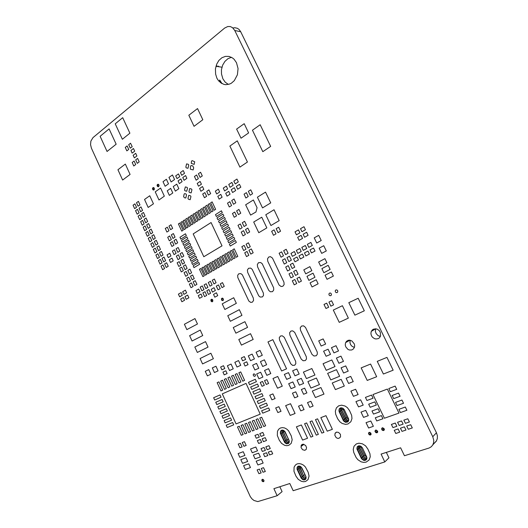 <?xml version="1.0" encoding="UTF-8"?>
<svg xmlns="http://www.w3.org/2000/svg" width="528" height="528" viewBox="0 0 528 528"><rect width="100%" height="100%" fill="white"/><g stroke="black" fill="none" stroke-linecap="round" stroke-linejoin="round"><path stroke-width="0.79" d="M368.92 432.531L368.636 433.554L369.244 434.597L370.24 434.98L371.032 434.518L370.267 435.098L369.046 434.696L368.478 433.25L369.541 432.34L370.867 433.112L371.026 434.524M376.358 430.096L376.517 430.703M377.718 431.818L376.642 431.264L376.207 430.076M375.461 430.267L375.164 431.204L375.652 432.221L376.807 432.729L377.619 432.221M211.675 299.257L211.279 300.663L212.467 301.66M212.368 301.712L211.22 301.066L211.279 299.805M212.744 299.97L211.035 300.531L211.075 299.871L212.322 299.462L210.936 299.765L211.933 299.277L212.777 300.029L212.791 301.283L211.966 301.798L211.055 301.204L210.87 299.944M211.438 299.303L211.055 299.878M358.512 445.903L358.453 448.206L362.762 457.288L364.723 458.99L366.709 459.096M366.663 459.202L364.637 459.162L362.611 457.439L358.294 448.345L358.4 445.936M298.69 466.079L298.69 468.217L302.669 476.784L304.273 478.348L305.943 478.639M305.89 478.757L305.844 476.388L302.049 468.224L300.782 466.673L299.515 466.099L297.62 466.6L296.98 468.673L301.237 478.19L302.663 479.563L304.762 479.82L305.89 478.757L306.022 476.962L301.508 467.366L299.95 466.224L298.28 466.184L297.165 467.26L297.092 469.24L301.237 478.19L302.663 479.563L303.956 479.939L305.118 479.648L305.89 478.757L303.89 478.375L302.498 476.936L298.511 468.349L298.564 466.105M282.15 430.089L282.064 432.452L285.991 440.913L287.219 442.246L289.027 442.721M288.974 442.834L287.1 442.411L285.813 441.052L281.879 432.577L282.031 430.109M340.692 407.86L340.507 410.454L344.758 419.41L346.553 421.021L348.414 421.192M348.355 421.285L346.454 421.172L344.599 419.549L340.342 410.573L340.586 407.893M357.852 446.226L357.218 447.533L357.317 448.939L361.739 458.311L364.129 460.112L366.313 459.723M358.354 446.028L357.119 447.097L356.948 449.018L361.469 458.674L363.502 460.31L364.934 460.462L366.122 459.914L366.848 458.68L366.788 457.076L362.287 447.579L360.716 446.153L358.822 445.823L357.35 446.714L356.908 448.813L361.469 458.674L363.983 460.436L366.122 459.914L366.907 457.697L362.551 448.048L361.172 446.424L358.822 445.823L357.35 446.714L357.04 448.47L361.581 458.462L364.043 460.271L366.241 459.802L364.043 460.271L361.581 458.462L357.298 449.486L357.034 447.869L357.443 446.82M297.95 466.349L297.337 467.65L297.449 468.963L301.534 477.814L303.6 479.523L305.514 479.325M298.525 466.184L297.165 467.26L297.224 468.91L301.171 477.602L303.145 479.563L305.435 479.404L303.494 479.688L301.363 477.965L297.33 469.293L297.521 466.983M281.411 430.307L280.691 431.614L280.784 433.099L284.81 441.837L286.73 443.467L288.565 443.348M282.368 430.082L280.474 431.369L280.546 433.726L284.803 442.603L286.341 443.711L288.334 443.533L289.192 442.279L289.146 440.616L285.028 431.726L283.615 430.399L281.939 430.122L280.665 431L280.328 432.973L284.513 442.2L286.77 443.824L288.638 443.282L289.258 441.184L285.265 432.168L283.615 430.399L281.939 430.122L280.665 431L280.487 432.656L284.638 441.976L286.618 443.619L288.479 443.421L286.618 443.619L284.638 441.976L280.658 433.415L280.546 431.567L281.318 430.366L280.837 431.119M262.271 479.483L262.304 480.968L263.637 481.576M153.556 187.532L152.948 188.892L153.826 189.994M153.721 190.034L152.724 188.912L153.437 187.519L152.975 188.278M158.169 184.226L157.549 185.599L158.433 186.707M159.001 186.021L158.902 184.859L157.357 185.005L157.892 186.602L158.321 186.747L157.542 186.232L157.311 185.308L158.057 184.213L157.582 184.985M303.943 444.338L301.099 446.477L301.409 445.177L301.943 444.899M301.884 444.589L301.31 445.381L302.854 444.226L301.138 445.513L301.93 444.556L303.131 444.213L305.653 445.526L306.557 447.599L306.148 449.453L304.781 450.331L302.584 449.744L301.059 447.579L301.138 445.513M340.032 408.131L339.26 409.484L339.326 411.074L343.682 420.314L345.886 422.024L347.972 421.76M340.996 407.814L339.101 409.193L339.22 411.913L343.728 421.087L345.418 422.242L347.642 422.017L348.632 420.671L348.612 418.889L344.164 409.497L342.619 408.118L340.758 407.847L339.319 408.797L338.903 410.909L343.411 420.664L345.893 422.354L347.985 421.747L348.731 419.496L344.421 409.959L343.061 408.368L340.758 407.847L339.319 408.797L339.042 410.586L343.523 420.446L345.787 422.169L347.893 421.826L345.404 422.05L343.523 420.446L339.227 411.398L339.088 409.603L339.946 408.184L339.431 408.949M382.958 427.792L383.381 428.822L384.371 429.389M384.371 429.541L383.262 428.993L382.813 427.779M222.215 298.142L221.602 298.769L221.654 299.785L222.902 300.63L222.031 300.34L221.536 299.231L222.011 298.208L221.602 298.769L222.875 298.346L221.397 298.835L222.658 298.221L223.469 299.31L223.139 300.478L221.846 300.419L221.397 298.835M263.967 480.454L263.281 479.483M372.973 330.389L373.217 329.287M373.131 330.304L373.375 329.208M262.357 479.318L262.475 480.81L263.848 481.424M375.547 430.214L375.322 431.072L375.784 432.062L377.487 432.445M382.166 427.924L381.942 428.782L382.411 429.785L384.14 430.162M384.305 429.858L383.618 430.432L382.424 430.076L381.797 429.013L382.081 427.984M369.006 432.472L368.782 433.33L369.244 434.313L370.92 434.702M221.806 298.393L221.945 299.897L223.021 300.571M153.364 189.928L152.757 188.298L154.262 188.12M341.504 407.807L341.649 409.715L345.827 418.513L347.186 419.932L348.691 420.42M348.665 420.552L346.856 419.945L345.668 418.645L341.543 409.985L341.372 407.801M283.094 430.188L283.318 431.732L286.876 439.916L283.127 431.831L282.935 430.148M289.258 441.943L287.879 441.236L286.876 439.916M346.394 342.184L346.586 341.227M346.559 342.091L346.777 341.062M159.027 185.222L159.067 185.579M157.898 184.391L157.813 184.958M212.593 299.732L212.744 300.432M212.54 300.505L212.421 299.541M223.106 298.558L223.252 299.336M223.054 299.402L222.941 298.399M371.91 330.997L372.068 330.191M372.068 330.904L372.253 329.993M359.344 445.79L359.621 447.539L363.944 456.529L365.277 457.783L366.914 458.258M366.901 458.396L365.198 457.967L363.634 456.416L359.522 447.81L359.205 445.79M299.666 466.138L303.508 475.675L299.785 467.663L299.501 466.099M306.108 477.807L304.603 477.088L303.508 475.675M219.008 81.286L218.783 80.903M216.83 66.469L216.968 65.941M217.048 66.495L217.186 65.967M154.394 189.281L154.255 188.153M153.318 187.671L153.232 188.245M369.831 432.373L369.989 432.96M371.144 434.062L370.108 433.508L369.673 432.346M366.835 457.268L364.637 455.387L360.287 445.969M305.705 476.084L301.006 466.851L297.66 469.524M289.073 440.378L284.288 430.861M348.731 419.509L346.724 417.734L342.375 408.012M221.635 83.417L219.542 80.131M221.998 83.615L219.754 80.157M218.275 66.66L218.414 66.139M218.493 66.693L218.625 66.165M347.51 341.557L347.741 340.481M347.675 341.464L347.899 340.421M300.518 330.218L300.241 327.776L301.528 326.033L303.58 325.868L305.507 327.452L317.242 352.123L317.348 354.189L316.265 355.747L313.949 355.991L312.008 354.374L300.518 330.218M279.543 340.091L279.259 337.709L280.526 335.993L282.275 335.815L284.236 337.3L295.66 361.423L295.845 363.634L294.703 365.224L292.591 365.376L290.717 363.779L279.543 340.091M247.678 272.461L247.381 270.098L248.576 268.283L250.701 268.118L252.173 269.366L263.432 293.185L263.459 295.561L262.337 296.96L260.185 297.066L258.707 295.792L247.678 272.461M267.769 261.274L267.472 258.845L268.726 256.984L270.481 256.667L272.455 258.06L283.952 282.137L284.104 284.585L282.863 286.216L281.087 286.486L279.101 285.054L267.769 261.274M257.618 266.924L257.327 264.535L258.548 262.693L260.707 262.515L262.211 263.769L273.623 287.819L273.702 290.037L272.494 291.647L270.303 291.76L268.798 290.479L257.618 266.924M289.918 335.207L289.641 332.792L290.935 331.056L292.723 330.871L294.716 332.363L306.299 356.723L306.484 358.961L305.309 360.571L303.158 360.736L301.25 359.126L289.918 335.207M253.295 298.063L253.585 300.419L252.384 302.168L250.714 302.405L248.827 301L237.791 277.51L237.692 275.365L238.808 273.761L240.893 273.61L242.345 274.85L253.295 298.063M366.122 462.125L363.647 462.416L361.04 461.802L357.872 459.716L356.07 457.439L353.734 452.483L353.232 449.374L354.037 446.233L356.354 443.909L358.882 443.19L362.347 443.758L365.548 445.817L367.844 448.972L369.923 453.658L370.227 456.806L369.046 460.027L366.122 462.125M347.985 423.977L345.563 424.347L342.177 423.443L339.9 421.826L337.669 418.757L335.65 414.19L335.326 411.101L336.409 407.847L338.62 405.847L341.642 405.161L345.035 406.019L347.345 407.623L349.609 410.718L351.661 415.345L351.985 418.48L350.856 421.747L347.985 423.977M308.174 472.131L309.071 476.058L307.996 479.635L305.6 481.45L303.527 481.747L301.31 481.285L298.201 479.279L295.964 476.137L293.944 471.286L294.089 467.115L295.403 465.016L297.092 463.94L299.158 463.597L301.376 464.026L303.534 465.188L305.408 466.97L308.174 472.131M291.284 435.89L292.175 439.784L291.159 443.408L288.829 445.322L286.796 445.698L284.618 445.309L281.556 443.395L279.338 440.306L277.339 435.508L277.451 431.336L278.725 429.172L280.375 428.03L282.394 427.607L284.572 427.964L286.697 429.059L288.545 430.789L291.284 435.89M255.308 374.649L255.407 375.679L254.773 376.332L253.895 376.147L253.301 375.355L253.268 374.484L253.902 373.831L255.308 374.649M329.036 294.941L328.924 293.878L329.518 293.099L330.521 293.053L331.208 293.614L331.452 294.796L330.838 295.66L329.835 295.7L329.036 294.941M335.353 291.832L335.26 290.677L335.841 289.978L336.857 289.931L337.663 290.697L337.775 291.773L337.174 292.558L336.158 292.598L335.353 291.832M384.212 428.762L384.285 429.911L383.467 430.564L382.219 430.168L381.632 429.053L382.529 427.792L384.212 428.762M263.875 480.19L263.941 481.252L263.168 481.754L262.178 481.193L261.809 480.196L262.66 479.272L263.875 480.19M377.56 431.053L377.632 432.194L376.827 432.841L375.778 432.59L375.038 431.521L375.124 430.663L375.896 430.089L377.56 431.053M154.295 188.192L154.255 189.605L153.113 189.941L152.513 189.011L152.671 187.968L153.503 187.519L154.295 188.192M158.915 184.886L158.77 186.463L157.575 186.549L157.1 185.645L157.384 184.523L158.11 184.219L158.915 184.886M340.402 434.326L340.586 436.92L338.824 438.405L337.412 438.286L336.079 437.488L334.805 435.171L335.227 433.046L336.686 432.115L338.567 432.425L340.402 434.326M216.889 78.118L217.932 79.933L220.671 82.79L224.03 84.394L225.839 84.665L229.489 84.091L231.231 83.266L234.326 80.632L237.402 74.771L238.036 68.567L236.498 62.72L234.109 59.281L232.597 57.988L229.159 56.43L225.476 56.357L221.925 57.763L218.889 60.476L216.665 64.211L215.444 68.917L215.602 74.131L216.889 78.118M231.469 57.295L227.931 58.667L224.895 61.347L222.677 65.043L221.45 69.696L221.47 73.999L222.869 78.784L225.218 82.19L228.36 84.427M345.807 346.949L347.952 349.371L349.384 349.998L351.602 350.018L352.902 349.411L354.255 347.721L354.651 345.906L354.334 343.972L351.912 340.93L349.714 340.177L348.249 340.303L346.421 341.398L345.51 342.896L345.266 345.061L345.807 346.949M354.387 347.391L352.084 346.355L350.612 344.639L349.912 342.547L350.163 340.237M371.501 335.782L372.438 337.181L374.451 338.62L375.995 339.009L378.246 338.626L379.474 337.762L380.556 335.914L380.325 332.323L379.229 330.607L377.197 329.168L375.639 328.792L373.402 329.195L372.181 330.066L371.118 331.914L370.946 333.848L371.501 335.782M380.384 336.389L378.121 335.65L376.108 333.584L375.362 331.3L375.758 328.799M277.154 495.726L273.9 488.651L289.819 483.516L293.139 490.703L384.793 461.921L381.058 454.113L400.653 447.797L404.481 455.737L429.132 447.982L431.158 446.833L432.676 445.097L433.627 442.649L433.752 440.306L432.742 436.715L234.788 30.466L232.518 27.634L230.248 26.552L227.779 26.499L224.657 28.03L93.014 137.603L90.882 141.088L90.539 144.586L91.423 148.15L250.279 496.597L251.915 498.821L253.981 500.498L257.763 501.6L277.154 495.726L282.117 491.647L279.853 486.73M232.98 28.017L234.901 27.707L237.395 28.288L239.039 29.423L240.715 31.739L436.465 432.762L437.389 435.706L437.336 438.616L436.339 441.124L434.333 443.164M336.415 432.181L335.3 433.052M222.301 393.908L246.048 383.42L260.264 414.137L236.062 423.911L222.301 393.908M193.175 233.878L211.081 222.532L222.017 245.843L203.834 256.773L193.175 233.878M267.993 341.939L272.837 339.636L286.552 368.815L281.622 370.973L267.993 341.939M372.966 394.535L387.341 389.077L398.957 413.081L384.377 418.249L372.966 394.535M252.437 130.205L260.205 124.753L270.679 146.395L262.799 151.694L252.437 130.205M229.852 146.065L237.263 140.864L247.414 162.043L239.897 167.099L229.852 146.065M100.135 136.297L109.124 128.872L116.167 144.19L107.085 151.47L100.135 136.297M115.229 123.823L122.668 117.671L129.868 133.214L122.338 139.247L115.229 123.823M188.813 115.269L197.525 108.577L202.838 119.75L194.06 126.35L188.813 115.269M117.922 169.745L125.314 164.069L130.086 174.445L122.641 180.035L117.922 169.745M194.839 347.061L205.544 341.636L208.058 347.101L197.314 352.473L194.839 347.061M233.264 327.578L244.906 321.677L247.559 327.367L235.877 333.201L233.264 327.578M200.086 358.525L210.87 353.219L213.391 358.71L202.567 363.95L200.086 358.525M189.611 335.643L200.237 330.092L202.745 335.537L192.08 341.035L189.611 335.643M184.404 324.265L194.951 318.589L197.446 324.014L186.866 329.637L184.404 324.265M227.746 315.711L239.296 309.672L241.943 315.341L230.353 321.314L227.746 315.711M238.801 339.491L250.529 333.729L253.196 339.438L241.428 345.134L238.801 339.491M222.248 303.884L233.713 297.713L236.346 303.362L224.842 309.467L222.248 303.884M377.249 361.337L386.945 357.377L393.175 370.194L383.407 374.048L377.249 361.337M361.165 367.917L370.57 364.069L376.675 376.708L367.198 380.45L361.165 367.917M348.83 302.669L358.182 298.228L364.3 310.807L354.875 315.15L348.83 302.669M333.3 310.048L342.382 305.738L348.374 318.146L339.227 322.364L333.3 310.048M253.361 199.96L257.057 207.702L255.928 211.985L250.576 215.094L245.672 204.791L253.361 199.96M265.802 214.744L274.012 209.768L279.213 220.612L270.943 225.502L265.802 214.744M253.737 222.05L261.743 217.199L266.858 227.918L258.793 232.69L253.737 222.05M257.42 197.221L265.538 192.113L270.712 202.891L262.535 207.92L257.42 197.221M296.432 426.802L301.349 424.948L307.586 438.266L302.623 440.055L296.432 426.802M320.806 417.622L325.961 415.681L332.402 429.304L327.202 431.178L320.806 417.622M315.46 419.635L317.585 418.836L323.954 432.353L321.809 433.125L315.46 419.635M309.982 421.7L312.081 420.908L318.41 434.353L316.292 435.118L309.982 421.7M304.564 423.74L306.643 422.954L312.919 436.339L310.827 437.092L304.564 423.74M236.623 129.089L244.167 123.704L248.596 132.904L241.012 138.23L236.623 129.089M155.219 191.849L160.591 188.034L164.366 196.185L158.968 199.954L155.219 191.849M144.507 199.452L149.747 195.736L153.463 203.788L148.196 207.464L144.507 199.452M323.083 363.726L331.874 359.964L335.036 366.59L326.212 370.3L323.083 363.726M327.657 373.336L336.501 369.646L339.669 376.292L330.792 379.922L327.657 373.336M307.877 381.579L316.384 378.035L319.473 384.556L310.933 388.047L307.877 381.579M303.415 372.141L311.876 368.524L314.959 375.025L306.464 378.596L303.415 372.141M332.244 382.972L341.141 379.361L344.322 386.021L335.392 389.578L332.244 382.972M312.345 391.043L320.905 387.572L324.001 394.112L315.414 397.531L312.345 391.043M272.996 378.523L277.761 376.457L282.302 386.159L277.51 388.186L272.996 378.523M285.674 405.656L290.519 403.702L295.099 413.49L290.222 415.397L285.674 405.656M220.697 381.051L222.486 380.239L226.294 388.535L224.499 389.334L220.697 381.051M217.153 382.675L218.922 381.863L222.717 390.133L220.935 390.925L217.153 382.675M224.275 379.421L226.076 378.596L229.904 386.925L228.096 387.73L224.275 379.421M252.866 391.789L259.73 388.832L260.839 391.215L253.961 394.152L252.866 391.789M250.675 387.057L257.519 384.074L258.621 386.45L251.77 389.42L250.675 387.057M257.255 401.26L264.158 398.369L265.267 400.759L258.35 403.63L257.255 401.26M231.515 376.114L233.343 375.283L237.211 383.671L235.376 384.49L231.515 376.114M235.171 374.444L237.013 373.606L240.907 382.021L239.052 382.846L235.171 374.444M238.867 372.761L240.722 371.917L244.629 380.365L242.768 381.196L238.867 372.761M227.878 377.771L229.693 376.946L233.548 385.301L231.719 386.113L227.878 377.771M259.453 405.999L266.376 403.148L267.491 405.537L260.555 408.375L259.453 405.999M248.49 382.345L255.314 379.328L256.417 381.698L249.579 384.701L248.49 382.345M261.657 410.758L268.6 407.933L269.716 410.322L262.759 413.134L261.657 410.758M217.826 406.85L224.202 404.111L225.251 406.408L218.869 409.134L217.826 406.85M222.011 415.998L228.419 413.318L229.475 415.622L223.054 418.288L222.011 415.998M215.741 402.283L222.097 399.518L223.146 401.815L216.784 404.567L215.741 402.283M244.774 423.991L246.629 423.251L250.51 431.693L248.648 432.419L244.774 423.991M241.098 425.462L242.933 424.73L246.794 433.138L244.952 433.858L241.098 425.462M237.442 426.928L239.27 426.195L243.111 434.57L241.283 435.29L237.442 426.928M224.103 420.578L230.531 417.925L231.587 420.235L225.152 422.875L224.103 420.578M226.202 425.172L232.65 422.545L233.706 424.862L227.251 427.469L226.202 425.172M213.662 397.729L219.998 394.931L221.047 397.221L214.698 400.006L213.662 397.729M248.483 422.512L250.351 421.766L254.252 430.234L252.377 430.967L248.483 422.512M252.226 421.014L254.1 420.262L258.027 428.762L256.139 429.502L252.226 421.014M259.789 417.991L261.697 417.226L265.663 425.792L263.743 426.538L259.789 417.991M255.988 419.509L257.882 418.75L261.829 427.284L259.921 428.023L255.988 419.509M255.057 396.515L261.941 393.598L263.05 395.98L256.153 398.884L255.057 396.515M219.919 411.418L226.307 408.712L227.363 411.008L220.961 413.708L219.919 411.418M193.01 214.381L194.429 213.451L197.855 220.79L196.436 221.707L193.01 214.381M205.537 206.177L206.989 205.22L210.481 212.652L209.022 213.596L205.537 206.177M185.658 219.193L187.051 218.282L190.443 225.568L189.044 226.466L185.658 219.193M227.429 252.82L228.934 251.935L232.472 259.472L230.967 260.344L227.429 252.82M214.52 260.436L215.972 259.578L219.45 267.023L217.985 267.868L214.52 260.436M215.464 214.606L221.41 210.804L222.295 212.685L216.341 216.473L215.464 214.606M179.956 237.29L185.453 233.779L186.298 235.594L180.794 239.092L179.956 237.29M187.275 253.097L192.832 249.678L193.677 251.493L188.113 254.912L187.275 253.097M220.084 224.42L226.07 220.678L226.954 222.565L220.961 226.294L220.084 224.42M184.345 246.767L189.875 243.309L190.72 245.124L185.183 248.576L184.345 246.767M223.172 230.987L229.178 227.284L230.069 229.172L224.05 232.861L223.172 230.987M193.162 265.802L198.766 262.449L199.61 264.277L194 267.617L193.162 265.802M229.363 244.147L235.429 240.524L236.32 242.418L230.248 246.035L229.363 244.147M206.936 264.911L208.369 264.066L211.807 271.451L210.368 272.29L206.936 264.911M208.085 204.508L209.543 203.551L213.048 210.995L211.583 211.946L208.085 204.508M200.488 209.484L201.927 208.54L205.392 215.932L203.947 216.863L200.488 209.484M178.424 223.931L179.797 223.04L183.15 230.267L181.777 231.152L178.424 223.931M199.478 269.313L200.891 268.481L204.29 275.807L202.871 276.632L199.478 269.313M222.222 255.889L223.707 255.017L227.218 262.515L225.733 263.38L222.222 255.889M230.063 251.269L231.568 250.378L235.118 257.935L233.607 258.812L230.063 251.269M188.747 256.271L194.317 252.866L195.162 254.687L189.585 258.08L188.747 256.271M227.812 240.854L233.864 237.211L234.755 239.098L228.697 242.735L227.812 240.854M191.684 262.621L197.281 259.248L198.125 261.076L192.529 264.436L191.684 262.621M224.717 234.274L230.743 230.584L231.634 232.478L225.601 236.148L224.717 234.274M210.646 202.825L212.117 201.868L215.629 209.332L214.157 210.283L210.646 202.825M197.98 211.121L199.412 210.19L202.864 217.562L201.425 218.486L197.98 211.121M183.236 220.783L184.622 219.879L188.001 227.139L186.608 228.037L183.236 220.783M180.827 222.361L182.2 221.463L185.566 228.71L184.186 229.601L180.827 222.361M190.549 215.992L191.954 215.074L195.373 222.394L193.961 223.304L190.549 215.992M188.1 217.595L189.499 216.685L192.898 223.984L191.492 224.888L188.1 217.595M203.003 207.834L204.448 206.89L207.926 214.295L206.474 215.233L203.003 207.834M195.492 212.758L196.911 211.827L200.35 219.179L198.924 220.103L195.492 212.758M219.641 257.413L221.113 256.549L224.618 264.026L223.133 264.884L219.641 257.413M218.539 221.146L224.512 217.384L225.403 219.265L219.424 223.021L218.539 221.146M224.822 254.357L226.307 253.48L229.838 260.997L228.34 261.868L224.822 254.357M190.219 259.439L195.796 256.054L196.64 257.882L191.057 261.254L190.219 259.439M226.261 237.56L232.3 233.897L233.191 235.785L227.146 239.441L226.261 237.56M221.628 227.7L227.627 223.978L228.512 225.865L222.506 229.574L221.628 227.7M209.451 263.426L210.89 262.574L214.342 269.98L212.896 270.824L209.451 263.426M232.703 249.711L234.214 248.813L237.785 256.39L236.26 257.275L232.703 249.711M181.421 240.445L186.925 236.953L187.77 238.768L182.252 242.253L181.421 240.445M204.435 266.383L205.861 265.544L209.286 272.91L207.854 273.742L204.435 266.383M182.879 243.606L188.404 240.128L189.242 241.943L183.718 245.408L182.879 243.606M211.979 261.934L213.424 261.083L216.889 268.508L215.431 269.353L211.979 261.934M217.001 217.873L222.961 214.091L223.852 215.972L217.879 219.74L217.001 217.873M201.953 267.854L203.366 267.016L206.785 274.362L205.359 275.194L201.953 267.854M185.81 249.929L191.354 246.49L192.199 248.305L186.648 251.737L185.81 249.929M217.074 258.931L218.539 258.067L222.024 265.525L220.552 266.383L217.074 258.931M325.07 275.227L331.373 271.999L333.359 276.104L327.043 279.312L325.07 275.227M310.081 282.909L316.199 279.774L318.153 283.826L312.015 286.942L310.081 282.909M318.674 261.987L324.925 258.68L326.905 262.772L320.641 266.053L318.674 261.987M238.108 453.605L243.197 451.711L244.906 455.433L239.804 457.307L238.108 453.605M243.619 465.656L248.747 463.828L250.457 467.564L245.315 469.372L243.619 465.656M240.86 459.624L245.969 457.763L247.678 461.492L242.557 463.333L240.86 459.624M321.869 268.6L328.145 265.333L330.132 269.432L323.842 272.679L321.869 268.6M250.562 448.978L255.79 447.038L257.525 450.806L252.285 452.727L250.562 448.978M303.811 269.848L309.883 266.633L311.824 270.673L305.738 273.86L303.811 269.848M253.361 455.07L258.608 453.163L260.344 456.938L255.09 458.832L253.361 455.07M256.166 461.182L261.433 459.301L263.168 463.082L257.895 464.944L256.166 461.182M306.946 276.368L313.038 273.2L314.985 277.246L308.873 280.394L306.946 276.368M358.116 394.561L353.456 396.356L350.948 391.109L355.595 389.294L358.116 394.561M162.994 181.705L166.406 179.263L168.524 183.817L165.099 186.245L162.994 181.705M366.056 422.69L370.788 421.007L373.336 426.32L368.584 427.984L366.056 422.69M212.329 367.917L215.919 366.214L218.057 370.874L214.46 372.557L212.329 367.917M252.628 365.204L256.516 363.429L258.773 368.267L254.872 370.029L252.628 365.204M248.285 355.885L252.153 354.07L254.404 358.895L250.523 360.69L248.285 355.885M264.548 370.445L268.528 368.669L270.811 373.56L266.825 375.316L264.548 370.445M260.436 361.634L264.389 359.825L266.673 364.703L262.706 366.491L260.436 361.634M256.054 352.235L259.987 350.394L262.258 355.258L258.317 357.08L256.054 352.235M319.209 248.193L323.756 245.725L326.271 250.925L321.71 253.367L319.209 248.193M336.428 358.076L340.989 356.123L343.49 361.343L338.917 363.271L336.428 358.076M167.211 190.793L170.65 188.377L172.775 192.951L169.33 195.34L167.211 190.793M314.206 237.864L318.727 235.356L321.235 240.537L316.708 243.025L314.206 237.864M256.694 373.956L260.608 372.207L262.871 377.058L258.944 378.787L256.694 373.956M288.71 383.711L292.855 381.955L295.205 386.945L291.04 388.681L288.71 383.711M361 412.13L365.706 410.401L368.247 415.701L363.528 417.41L361 412.13M227.363 365.798L231.066 364.063L233.251 368.788L229.541 370.504L227.363 365.798M297.04 380.186L301.264 378.404L303.633 383.434L299.402 385.196L297.04 380.186M318.734 340.897L323.169 338.89L325.631 344.038L321.176 346.018L318.734 340.897M341.095 367.825L345.682 365.911L348.19 371.144L343.589 373.039L341.095 367.825M346.084 378.259L350.704 376.385L353.219 381.638L348.586 383.486L346.084 378.259M323.624 351.16L328.093 349.193L330.561 354.354L326.08 356.301L323.624 351.16M284.341 374.411L288.466 372.616L290.809 377.593L286.671 379.368L284.341 374.411M331.465 347.708L335.999 345.715L338.494 350.915L333.947 352.889L331.465 347.708M234.795 362.307L238.55 360.545L240.761 365.31L236.993 367.052L234.795 362.307M355.964 401.603L360.644 399.835L363.172 405.115L358.486 406.864L355.964 401.603M292.631 370.814L296.822 368.993L299.191 374.009L294.98 375.811L292.631 370.814M205.24 371.283L208.771 369.607L210.89 374.233L207.352 375.89L205.24 371.283M168.986 177.421L172.451 174.94L174.59 179.527L171.112 181.988L168.986 177.421M173.243 186.562L176.728 184.114L178.873 188.714L175.375 191.143L173.243 186.562M368.709 404.177L374.834 401.894L376.352 405.049L370.22 407.312L368.709 404.177M395.512 402.389L401.927 400.046L403.491 403.273L397.063 405.596L395.512 402.389M392.152 395.446L398.541 393.07L400.105 396.284L393.703 398.647L392.152 395.446M371.976 410.975L378.121 408.731L379.645 411.893L373.487 414.117L371.976 410.975M375.25 417.793L381.421 415.589L382.939 418.75L376.761 420.941L375.25 417.793M365.455 397.386L371.547 395.069L373.065 398.218L366.953 400.514L365.455 397.386M398.878 409.345L405.319 407.042L406.89 410.269L400.435 412.559L398.878 409.345M388.799 388.522L395.162 386.107L396.719 389.314L390.344 391.717L388.799 388.522M193.248 166.987L193.69 167.838L193.103 169.976L190.311 169.145L190.45 166.663L191.03 165.502L192.826 165.944L193.248 166.987M186.206 167.858L185.823 167.033L186.595 163.898L188.384 164.347L188.767 165.172L187.994 168.307L186.206 167.858M190.542 195.822L190.925 196.64L190.153 199.709L188.371 199.214L187.988 198.396L188.76 195.334L190.542 195.822M189.328 192.456L188.945 191.631L189.717 188.549L191.506 189.031L191.895 189.849L191.116 192.938L189.328 192.456M191.539 161.119L192.185 160.657L194.733 161.766L194.205 164.426L191.261 163.37L191.539 161.119M187.097 187.354L187.48 188.173L186.714 191.255L184.939 190.773L184.562 189.961L185.321 186.886L187.097 187.354M184.477 197.703L183.619 196.7L184.14 194.027L184.767 193.598L186.146 194.126L186.529 194.944L185.764 198.007L184.477 197.703M275.675 407.933L278.837 406.659L281.008 411.305L277.834 412.566L275.675 407.933M292.439 393.175L295.72 391.829L297.937 396.548L294.65 397.881L292.439 393.175M301.336 389.512L304.676 388.139L306.92 392.898L303.574 394.258L301.336 389.512M298.525 406.138L301.831 404.831L304.055 409.57L300.742 410.863L298.525 406.138M269.762 395.241L272.903 393.921L275.062 398.548L271.913 399.848L269.762 395.241M307.494 402.587L310.86 401.247L313.111 406.032L309.738 407.352L307.494 402.587M241.844 246.721L244.16 245.362L245.969 249.183L243.639 250.536L241.844 246.721M246.101 244.22L248.444 242.84L250.259 246.682L247.916 248.048L246.101 244.22M138.105 216.19L139.993 214.87L141.59 218.354L139.696 219.661L138.105 216.19M180.866 260.568L182.906 259.314L184.576 262.924L182.523 264.165L180.866 260.568M155.885 254.998L157.832 253.763L159.443 257.288L157.496 258.515L155.885 254.998M271.636 231.343L274.098 229.898L275.979 233.831L273.511 235.264L271.636 231.343M159.456 252.727L161.41 251.48L163.04 255.017L161.073 256.258L159.456 252.727M276.164 228.69L278.652 227.238L280.546 231.185L278.051 232.63L276.164 228.69M141.577 213.774L143.484 212.447L145.088 215.939L143.18 217.259L141.577 213.774M135.676 159.839L137.59 158.374L139.207 161.872L137.287 163.33L135.676 159.839M177.137 262.845L179.164 261.604L180.82 265.201L178.794 266.435L177.137 262.845M132.191 162.499L134.086 161.053L135.696 164.538L133.795 165.977L132.191 162.499M171.356 234.861L173.375 233.554L175.032 237.138L173.012 238.438L171.356 234.861M328.918 302.069L331.61 300.769L333.584 304.867L330.884 306.161L328.918 302.069M173.983 240.544L176.009 239.243L177.665 242.84L175.639 244.127L173.983 240.544M257.169 469.907L259.42 469.128L261.149 472.897L258.898 473.669L257.169 469.907M180.088 253.763L182.134 252.496L183.803 256.1L181.751 257.36L180.088 253.763M153.331 249.427L155.272 248.18L156.882 251.698L154.942 252.932L153.331 249.427M133.063 205.181L134.937 203.848L136.528 207.313L134.647 208.646L133.063 205.181M186.721 278.375L188.78 277.16L190.45 280.784L188.39 281.985L186.721 278.375M217.767 196.324L220.757 194.357L222.09 197.182L219.094 199.135L217.767 196.324M202.864 292.928L204.983 291.74L206.686 295.409L204.56 296.591L202.864 292.928M168.96 226.083L170.973 224.756L172.636 228.334L170.617 229.654L168.96 226.083M183.394 266.053L185.447 264.812L187.117 268.429L185.057 269.656L183.394 266.053M148.243 238.306L150.157 237.039L151.767 240.544L149.84 241.804L148.243 238.306M244.702 252.773L247.025 251.427L248.84 255.255L246.503 256.595L244.702 252.773M158.446 260.581L160.393 259.354L162.01 262.885L160.057 264.106L158.446 260.581M161.007 266.171L162.967 264.957L164.584 268.495L162.624 269.702L161.007 266.171M150.784 243.863L152.711 242.603L154.321 246.114L152.387 247.368L150.784 243.863M248.978 250.298L251.328 248.939L253.15 252.78L250.793 254.133L248.978 250.298M189.367 284.104L191.433 282.909L193.103 286.532L191.037 287.72L189.367 284.104M212.223 280.269L214.394 279.035L216.117 282.737L213.946 283.965L212.223 280.269M145.702 232.762L147.609 231.482L149.219 234.98L147.299 236.254L145.702 232.762M143.161 227.231L145.068 225.938L146.672 229.429L144.758 230.716L143.161 227.231M184.081 272.653L186.133 271.432L187.803 275.042L185.744 276.256L184.081 272.653M140.633 221.701L142.527 220.4L144.131 223.885L142.223 225.185L140.633 221.701M135.584 210.679L137.465 209.352L139.055 212.83L137.168 214.15L135.584 210.679M200.185 287.133L202.297 285.925L203.986 289.588L201.874 290.783L200.185 287.133M198.244 295.614L201.043 294.043L202.31 296.782L199.505 298.346L198.244 295.614M220.308 283.873L222.512 282.638L224.248 286.367L222.044 287.595L220.308 283.873M193.162 281.906L195.248 280.698L196.931 284.335L194.839 285.536L193.162 281.906M187.849 270.402L189.915 269.174L191.591 272.798L189.519 274.025L187.849 270.402M190.502 276.151L192.581 274.93L194.258 278.56L192.179 279.774L190.502 276.151M297.667 237.336L301.118 235.389L302.57 238.399L299.112 240.339L297.667 237.336M133.148 155.285L135.689 153.325L136.904 155.945L134.356 157.898L133.148 155.285M303.151 234.241L306.643 232.274L308.101 235.303L304.61 237.257L303.151 234.241M233.838 181.104L236.94 179.051L238.306 181.922L235.198 183.962L233.838 181.104M264.508 380.622L266.845 379.599L268.64 383.44L266.297 384.45L264.508 380.622M222.955 372.115L225.839 370.775L227.113 373.553L224.228 374.88L222.955 372.115M223.258 188.107L226.294 186.1L227.641 188.938L224.598 190.938L223.258 188.107M228.763 184.463L231.832 182.431L233.185 185.288L230.109 187.308L228.763 184.463M225.72 193.301L228.763 191.308L230.109 194.152L227.06 196.132L225.72 193.301M254.965 435.428L257.981 434.267L259.288 437.105L256.271 438.253L254.965 435.428M238.24 444.068L240.418 443.236L242.121 446.952L239.936 447.777L238.24 444.068M301.818 247.401L305.283 245.487L306.742 248.51L303.27 250.411L301.818 247.401M176.114 248.754L178.141 247.474L179.804 251.071L177.771 252.338L176.114 248.754M403.861 420.13L407.84 418.75L409.411 421.984L405.425 423.35L403.861 420.13M156.889 247.137L158.836 245.876L160.459 249.407L158.506 250.655L156.889 247.137M244.035 194.146L246.398 192.628L248.233 196.482L245.87 197.987L244.035 194.146M307.336 244.358L310.84 242.425L312.305 245.461L308.794 247.381L307.336 244.358M202.706 194.066L204.884 192.608L206.626 196.317L204.442 197.769L202.706 194.066M198.403 173.738L200.567 172.227L202.316 175.936L200.138 177.434L198.403 173.738M194.449 176.491L196.601 174.992L198.337 178.682L196.178 180.173L194.449 176.491M397.604 422.294L401.537 420.928L403.095 424.149L399.148 425.502L397.604 422.294M206.705 191.38L208.903 189.908L210.659 193.637L208.454 195.103L206.705 191.38M290.968 253.387L294.36 251.519L295.799 254.509L292.4 256.37L290.968 253.387M167.68 237.244L169.679 235.943L171.329 239.514L169.323 240.808L167.68 237.244M236.333 186.351L239.441 184.312L240.814 187.183L237.692 189.215L236.333 186.351M391.413 424.439L395.3 423.086L396.851 426.294L392.951 427.627L391.413 424.439M324.02 304.445L326.687 303.151L328.647 307.237L325.974 308.517L324.02 304.445M169.316 259.809L171.976 258.152L173.21 260.825L170.544 262.475L169.316 259.809M170.293 242.9L172.3 241.619L173.95 245.197L171.937 246.47L170.293 242.9M182.668 291.687L185.387 290.123L186.628 292.822L183.909 294.38L182.668 291.687M172.412 251.077L174.425 249.81L176.081 253.394L174.062 254.654L172.412 251.077M136.508 202.726L138.402 201.379L139.999 204.864L138.105 206.204L136.508 202.726M283.688 250.701L286.196 249.295L288.097 253.262L285.582 254.654L283.688 250.701M213.536 294.406L216.421 292.809L217.714 295.588L214.823 297.178L213.536 294.406M211.18 289.331L214.058 287.72L215.345 290.492L212.461 292.103L211.18 289.331M293.594 258.859L296.993 257.004L298.432 260L295.02 261.848L293.594 258.859M394.231 430.294L398.138 428.96L399.689 432.168L395.776 433.488L394.231 430.294M406.725 426.043L410.718 424.684L412.289 427.924L408.289 429.271L406.725 426.043M310.015 249.909L313.526 247.995L314.998 251.038L311.474 252.945L310.015 249.909M304.478 252.925L307.956 251.031L309.415 254.054L305.93 255.941L304.478 252.925M300.485 228.71L303.963 226.723L305.422 229.746L301.937 231.726L300.485 228.71M130.937 150.5L133.472 148.526L134.68 151.14L132.145 153.107L130.937 150.5M400.442 428.182L404.395 426.835L405.953 430.063L401.999 431.389L400.442 428.182M184.939 296.624L187.664 295.073L188.905 297.779L186.179 299.317L184.939 296.624M167.066 254.918L169.719 253.249L170.947 255.922L168.293 257.585L167.066 254.918M295.02 231.832L298.459 229.871L299.904 232.874L296.465 234.828L295.02 231.832M164.604 263.947L166.577 262.72L168.208 266.27L166.228 267.485L164.604 263.947M293.621 271.465L296.162 270.112L298.069 274.098L295.522 275.444L293.621 271.465M144.118 219.311L146.032 217.991L147.642 221.496L145.721 222.803L144.118 219.311M149.213 230.413L151.14 229.119L152.757 232.63L150.823 233.917L149.213 230.413M151.767 235.976L153.701 234.696L155.318 238.214L153.377 239.488L151.767 235.976M146.665 224.855L148.586 223.549L150.196 227.06L148.269 228.353L146.665 224.855M245.487 229.528L247.83 228.109L249.658 231.95L247.302 233.356L245.487 229.528M242.266 222.724L244.596 221.291L246.418 225.126L244.075 226.545L242.266 222.724M208.276 282.52L210.428 281.292L212.144 284.981L209.986 286.202L208.276 282.52M296.947 278.414L299.495 277.081L301.409 281.074L298.848 282.407L296.947 278.414M236.636 210.85L238.953 209.398L240.768 213.213L238.445 214.665L236.636 210.85M176.365 256.073L178.391 254.813L180.055 258.403L178.022 259.657L176.365 256.073M290.301 264.528L292.835 263.155L294.736 267.135L292.202 268.501L290.301 264.528M231.719 200.475L234.023 198.99L235.825 202.798L233.521 204.27L231.719 200.475M139.042 208.243L140.943 206.91L142.54 210.395L140.639 211.728L139.042 208.243M162.023 258.331L163.99 257.096L165.62 260.641L163.647 261.868L162.023 258.331M242.246 442.537L244.444 441.698L246.16 445.434L243.956 446.266L242.246 442.537M154.321 241.547L156.268 240.28L157.885 243.804L155.938 245.065L154.321 241.547M220.625 367.046L223.496 365.693L224.77 368.465L221.892 369.811L220.625 367.046M279.121 253.249L281.609 251.863L283.49 255.809L281.002 257.189L279.121 253.249M248.378 191.36L250.76 189.836L252.608 193.703L250.219 195.221L248.378 191.36M261.043 448.622L264.086 447.5L265.399 450.351L262.35 451.46L261.043 448.622M263.439 453.829L266.495 452.727L267.808 455.578L264.752 456.674L263.439 453.829M296.366 250.411L299.792 248.516L301.237 251.526L297.805 253.407L296.366 250.411M216.302 286.123L218.486 284.896L220.216 288.611L218.031 289.832L216.302 286.123M178.398 294.149L181.084 292.598L182.318 295.284L179.626 296.828L178.398 294.149M231.238 189.684L234.32 187.671L235.673 190.529L232.591 192.535L231.238 189.684M165.297 228.499L167.29 227.185L168.94 230.749L166.94 232.063L165.297 228.499M260.251 382.477L262.568 381.467L264.35 385.288L262.027 386.291L260.251 382.477M288.994 273.926L291.509 272.587L293.41 276.56L290.882 277.893L288.994 273.926M179.659 268.31L181.691 267.082L183.355 270.679L181.315 271.9L179.659 268.31M292.294 280.85L294.829 279.523L296.729 283.503L294.195 284.823L292.294 280.85M128.687 144.705L130.581 143.213L132.191 146.698L130.291 148.177L128.687 144.705M285.694 267.023L288.202 265.663L290.096 269.63L287.582 270.976L285.694 267.023M180.655 299.066L183.348 297.528L184.589 300.221L181.883 301.745L180.655 299.066M178.042 180.88L180.814 178.933L182.087 181.658L179.309 183.599L178.042 180.88M195.934 290.611L198.719 289.027L199.987 291.76L197.195 293.344L195.934 290.611M299.006 255.908L302.445 254.034L303.897 257.044L300.445 258.911L299.006 255.908M197.234 183.434L200.119 181.46L201.425 184.232L198.535 186.199L197.234 183.434M257.354 440.616L260.383 439.474L261.69 442.312L258.661 443.447L257.354 440.616M199.617 188.509L202.514 186.549L203.815 189.328L200.924 191.281L199.617 188.509M182.774 177.553L185.579 175.58L186.859 178.319L184.054 180.286L182.774 177.553M241.217 232.102L243.54 230.696L245.355 234.524L243.019 235.917L241.217 232.102M261.301 468.475L263.564 467.689L265.307 471.471L263.036 472.25L261.301 468.475M206.758 290.743L208.897 289.542L210.606 293.225L208.461 294.419L206.758 290.743M204.059 284.922L206.191 283.708L207.893 287.384L205.762 288.585L204.059 284.922M238.009 225.324L240.326 223.912L242.134 227.726L239.811 229.139L238.009 225.324M227.528 203.168L229.812 201.703L231.607 205.491L229.317 206.95L227.528 203.168M232.419 213.503L234.716 212.058L236.518 215.866L234.214 217.298L232.419 213.503M125.242 147.424L127.116 145.946L128.72 149.411L126.839 150.883L125.242 147.424M180.431 172.55L183.223 170.564L184.51 173.296L181.705 175.276L180.431 172.55M175.718 175.903L178.477 173.936L179.751 176.662L176.986 178.616L175.718 175.903M215.332 191.169L218.315 189.189L219.648 192.007L216.658 193.981L215.332 191.169M268.297 452.074L271.372 450.958L272.699 453.823L269.61 454.931L268.297 452.074M259.763 433.587L262.805 432.419L264.125 435.27L261.07 436.425L259.763 433.587M265.881 446.84L268.95 445.711L270.27 448.569L267.194 449.691L265.881 446.84M241.329 358.01L244.325 356.598L245.639 359.429L242.636 360.829L241.329 358.01M243.725 363.185L246.734 361.786L248.054 364.624L245.038 366.01L243.725 363.185M262.165 438.801L265.221 437.646L266.541 440.497L263.479 441.646L262.165 438.801M286.994 257.605L289.509 256.219L291.41 260.192L288.889 261.571L286.994 257.605M282.407 260.126L284.902 258.753L286.79 262.713L284.288 264.073L282.407 260.126M384.793 461.921L388.951 457.822L386.357 452.404M360.584 446.879L357.548 449.539M364.538 455.182L361.528 457.921M304.669 474.718L301.343 477.457M284.453 431.284L280.988 433.653M288.077 439.065L284.638 441.5M342.725 409.339L339.55 411.668M346.632 417.549L343.484 419.951M432.742 436.715L436.465 432.762M234.788 30.466L240.715 31.739M432.874 444.761L436.583 440.708M375.751 328.805L371.336 331.32M349.925 340.204L345.622 342.619M221.945 67.155L215.939 66.343M335.003 433.435L336.692 432.115M157.133 185.024L158.902 184.859M152.533 188.318L154.275 188.153M368.577 432.927L369.211 432.392M375.124 430.663L375.745 430.129M261.888 479.767L262.541 479.272M381.751 428.373L382.364 427.838"/></g></svg>
